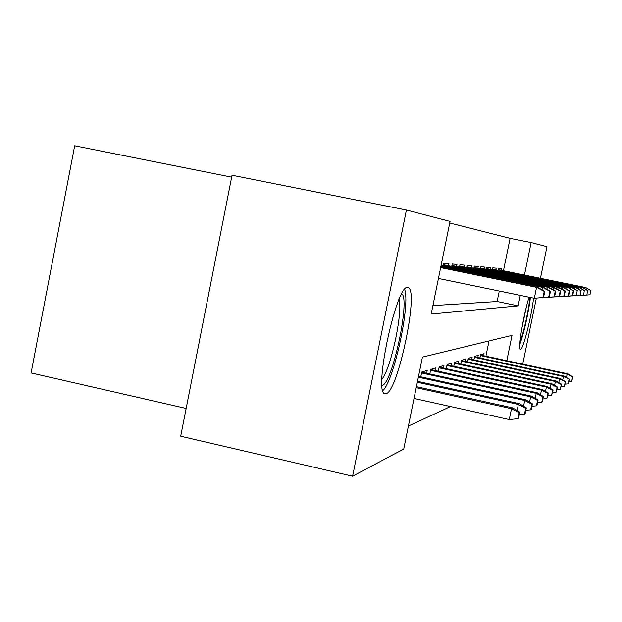<?xml version="1.0" encoding="UTF-8"?>
<svg xmlns="http://www.w3.org/2000/svg" width="622" height="622" viewBox="0 0 622 622"><rect width="100%" height="100%" fill="white"/><g stroke="black" fill="none" stroke-linecap="round" stroke-linejoin="round"><path stroke-width="0.93" d="M533.552 298.132C531.616 316.03 523.234 349.346 520.606 349.346L520.35 349.339C517.706 349.494 523.452 314.825 529.05 297.199M386.044 393.749L384.847 393.749C373.138 393.026 396.455 284.036 407.573 287.481L408.296 287.652C419.111 290.723 397.917 391.751 386.044 393.749M231.648 177.146L74.679 145.789L31.1 372.936L186.157 408.444M506.806 360.706L512.038 335.336L422.431 357.114L403.732 449.014L352.612 476.211L180.691 436.232L232.029 175.233L406.415 210.034L450.04 221.409L431.194 314.056L518.103 305.868L520.264 295.388M503.447 270.757L510.11 238.343L449.722 222.987M510.11 238.343L531.149 242.557L546.971 246.685L540.44 278.322M448.532 265.742L448.952 263.674L443.906 263.192L443.393 265.703M456.548 266.434L456.952 264.436L452.217 263.985L451.727 266.395M464.074 267.087L464.471 265.151L460.016 264.723L459.541 267.048M471.165 267.693L471.546 265.827L467.355 265.423L466.897 267.662M477.851 268.276L478.225 266.457L474.267 266.084L473.824 268.238M484.165 268.821L484.522 267.063L480.783 266.706L480.363 268.79M490.144 269.334L490.494 267.631L486.948 267.289L486.536 269.303M495.804 269.831L496.146 268.168L492.787 267.849L492.391 269.8M432.912 305.604L497.133 301.507L499.279 291.042M497.934 270.267L498.323 268.377L501.503 268.681L501.176 270.29M408.405 426.047L450.53 406.531M485.899 356.212L489.04 340.926M420.775 376.815L421.747 372.034L427.213 370.424L426.638 373.231M429.81 373.923L430.735 369.382L435.859 367.874L435.314 370.557M438.292 371.21L439.171 366.894L443.991 365.479L443.463 368.053M446.262 368.667L447.101 364.554L451.642 363.217L451.137 365.697M453.78 366.272L454.581 362.354L458.865 361.087L458.375 363.473M460.871 364.018L461.633 360.27L465.684 359.073L465.209 361.374M467.573 361.887L468.304 358.303L472.137 357.168L471.686 359.392M473.917 359.874L474.625 356.437L478.256 355.364L477.813 357.51M479.935 357.969L480.612 354.672L484.064 353.654L483.636 355.73M352.612 476.211L406.415 210.034M536.351 298.132L522.721 364.127M524.455 275.048L531.149 242.557M497.133 301.507L518.103 305.868M517.901 418.684L518.585 418.209L519.829 412.192L519.152 412.643L517.901 418.684L509.262 419.555L511.509 408.677L512.777 407.892L416.413 386.666M519.152 412.643L511.509 408.677L416.211 387.677M509.262 419.555L414.019 398.438M512.777 407.892L519.829 412.192M543.55 297.44L544.81 291.384L544.219 291.391L542.959 297.479L543.55 297.44L534.306 298.288L536.568 287.333L440.64 267.615M542.959 297.479L534.306 298.288L438.432 278.462M544.219 291.391L536.568 287.333L537.672 287.341L440.687 267.406M544.81 291.384L537.672 287.341M382.841 390.709C394.169 380.128 410.59 303.668 404.611 289.424M401.711 293.864C410.621 298.482 392.327 384.132 382.141 385.43M381.892 379.296C390.857 368.939 402.978 312.508 399.06 299.423M529.827 297.363L529.003 304.383C526.453 320.244 523.429 332.786 519.945 342.007M519.774 344.596C523.693 333.649 527.021 319.584 529.765 302.401L530.411 297.479M521.695 329.162L526.399 306.794M517.092 410.52L518.344 404.44L519.525 403.709L417.51 381.309M525.714 408.273L524.509 414.104L525.147 413.661L526.344 407.853L525.714 408.273L518.344 404.44L417.315 382.25M519.525 403.709L526.344 407.853M524.509 414.104L519.331 414.625M523.545 406.15L524.719 400.49L525.815 399.814L418.52 376.318M531.833 404.199L530.667 409.836L531.258 409.424L532.424 403.81L531.833 404.199L524.719 400.49L418.342 377.196M525.815 399.814L532.424 403.81M530.667 409.836L525.839 410.318M529.579 402.084L530.667 396.805L531.701 396.167L421.724 372.158M537.548 400.397L536.421 405.839L536.973 405.458L538.1 400.024L537.548 400.397L530.667 396.805L421.56 372.975M531.701 396.167L538.1 400.024M536.421 405.839L531.911 406.29M535.223 398.29L536.242 393.353L537.214 392.754L430.704 369.554M542.897 396.828L541.809 402.107L542.33 401.742L543.418 396.486L542.897 396.828L536.242 393.353L430.541 370.323M537.214 392.754L543.418 396.486M541.809 402.107L537.579 402.527M542.034 289.813L542.539 287.364L440.874 266.48M549.257 297.114L550.47 291.267L549.918 291.283L548.705 297.145L549.257 297.114L539.756 297.806M548.705 297.145L540.394 297.744M549.918 291.283L542.539 287.364L543.574 287.364L440.912 266.286M550.47 291.267L543.574 287.364M547.64 289.665L548.106 287.387L441.084 265.423M554.575 296.811L555.749 291.166L555.236 291.174L554.062 296.842L554.575 296.811L545.432 297.487M554.062 296.842L546.03 297.425M555.236 291.174L548.106 287.387L549.071 287.395L441.122 265.236M555.749 291.166L549.071 287.395M552.872 289.541L553.308 287.411L443.556 264.902M559.543 296.531L560.679 291.065L560.197 291.073L559.061 296.554L559.543 296.531L550.742 297.184M559.061 296.554L551.302 297.129M560.197 291.073L553.308 287.411L554.21 287.418L443.587 264.731M560.679 291.065L554.21 287.418M557.771 289.424L558.183 287.442L451.875 265.641M564.201 296.266L565.297 290.972L564.846 290.979L563.75 296.29L564.201 296.266L555.71 296.896M563.75 296.29L556.231 296.849M564.846 290.979L558.183 287.442L559.022 287.442L451.906 265.485M565.297 290.972L559.022 287.442M540.518 394.745L541.474 390.111L542.384 389.551L439.124 367.112M547.928 393.485L546.862 398.593L548.41 393.158L547.928 393.485L541.474 390.111L438.976 367.827M542.384 389.551L548.41 393.158M546.862 398.593L542.897 398.99M562.366 289.323L562.747 287.457L459.689 266.34M568.562 296.018L569.628 290.886L569.208 290.894L568.143 296.041L568.562 296.018L560.368 296.632M568.143 296.041L560.857 296.585M569.208 290.894L562.747 287.457L563.54 287.465L459.72 266.193M569.628 290.886L563.54 287.465M545.494 391.409L546.396 387.063L547.243 386.534L447.055 364.811M552.647 390.336L551.621 395.297L553.106 390.033L552.647 390.336L546.396 387.063L446.915 365.487M547.243 386.534L553.106 390.033M551.621 395.297L547.889 395.67M566.681 289.23L567.046 287.481L467.029 267.001M572.668 295.777L573.702 290.808L573.305 290.816L572.271 295.8L572.668 295.777L564.745 296.383M572.271 295.8L565.211 296.336M573.305 290.816L567.793 287.488L467.06 266.854M573.702 290.808L567.793 287.488M550.175 388.283L551.022 384.194L551.831 383.696L454.519 362.642M557.094 387.374L556.099 392.194L557.53 387.086L557.094 387.374L551.022 384.194L454.387 363.279M551.831 383.696L557.53 387.086M556.099 392.194L552.585 392.536M570.747 289.144L571.089 287.504L473.948 267.615M576.54 295.559L577.169 290.738L576.54 295.559L568.873 296.142M576.159 295.582L569.301 296.103M577.169 290.738L571.789 287.504L473.98 267.483M577.543 290.731L571.789 287.504M554.599 385.345L555.399 381.488L556.161 381.014L461.571 360.589M561.293 384.575L560.321 389.263L561.705 384.31L561.293 384.575L555.399 381.488L461.446 361.195M556.161 381.014L561.705 384.31M560.321 389.263L557.009 389.59M574.58 289.067L574.907 287.519L480.479 268.199M580.186 295.349L580.808 290.661L580.186 295.349L572.761 295.916M579.828 295.372L573.173 295.878M580.808 290.661L575.568 287.527L480.503 268.074M581.166 290.653L575.568 287.527M558.774 382.569L559.528 378.93L560.251 378.487L468.234 358.645M565.266 381.931L564.317 386.487L565.647 381.683L559.528 378.93L468.117 359.221M560.251 378.487L565.647 381.683M564.317 386.487L561.184 386.798M562.723 379.949L563.439 376.504L564.123 376.085L474.547 356.81M569.021 379.436L568.096 383.867L569.387 379.187L563.439 376.504L474.438 357.347M564.123 376.085L569.387 379.187M568.096 383.867L565.134 384.155M578.211 289.005L578.514 287.535L486.653 268.751M583.638 295.155L584.252 290.591L583.638 295.155L576.438 295.707M583.304 295.17L576.819 295.675M584.252 290.591L579.144 287.543L486.676 268.626M584.587 290.591L579.144 287.543M581.64 288.935L581.928 287.558L492.5 269.272M586.904 294.968L587.51 290.528L586.904 294.968L579.914 295.512M586.585 294.983L580.279 295.473M587.51 290.528L582.519 287.558L492.523 269.155M587.829 290.521L582.519 287.558M566.471 377.468L567.147 374.211L567.793 373.806L480.534 355.061M572.582 377.064L571.68 381.379L572.924 376.831L567.147 374.211L480.425 355.574M567.793 373.806L572.924 376.831M571.68 381.379L568.873 381.659M584.89 288.88L585.162 287.574L498.035 269.761M589.998 294.789L590.597 290.466L589.998 294.789L583.211 295.318M589.695 294.805L583.56 295.287M590.597 290.466L585.73 287.574L498.059 269.653M590.9 290.458L585.73 287.574M408.296 287.652L407.496 287.488"/></g></svg>
